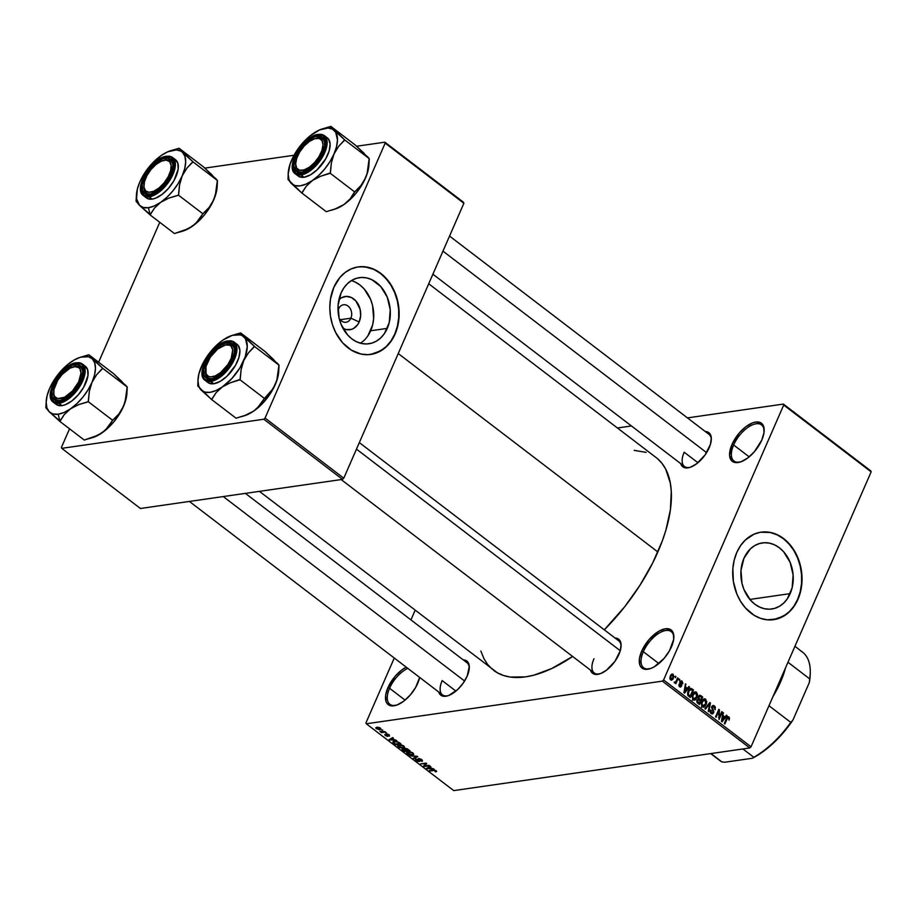 <?xml version="1.0" encoding="UTF-8"?>
<svg xmlns="http://www.w3.org/2000/svg" width="917" height="917" viewBox="0 0 917 917"><rect width="100%" height="100%" fill="white"/><g stroke="black" fill="none" stroke-linecap="round" stroke-linejoin="round"><path stroke-width="1.38" d="M733.657 444.986A22.73 11.153 -52.6 0 0 740.718 461.87A22.73 11.153 127.4 0 1 733.944 461.022A22.73 11.153 127.4 0 1 733.657 444.986L749.166 456.849L733.657 444.986A22.73 11.153 127.4 0 1 761.557 424.903A22.73 11.153 127.4 0 1 764.148 431.219A22.73 11.153 -52.6 0 0 751.997 425.052A22.73 11.153 -52.6 0 0 733.657 444.986L731.995 444.436L733.657 444.986M761.763 440.149A23.991 11.772 127.4 0 1 740.088 462.076A23.991 11.772 127.4 0 1 731.995 444.436L739.411 432.824L745.968 426.646L752.651 422.852L755.723 422.049L760.743 422.76L762.497 424.262L763.655 426.462L764.01 432.56L761.763 440.149L754.336 451.76L747.791 457.938L741.108 461.732L735.296 462.569L733.004 461.813L731.25 460.311L729.588 455.325L731.995 444.436A23.991 11.772 127.4 0 1 751.688 423.241A23.991 11.772 127.4 0 1 764.182 430.554A23.991 11.772 127.4 0 1 761.763 440.149M389.565 688.266A22.73 11.153 -52.6 0 0 396.637 705.139A22.73 11.153 127.4 0 1 389.863 704.29A22.73 11.153 127.4 0 1 389.565 688.266L405.073 700.118L389.565 688.266A22.73 11.153 127.4 0 1 407.801 668.367A22.73 11.153 -52.6 0 0 389.565 688.266L387.902 687.704L389.565 688.266M417.671 683.417A23.991 11.772 127.4 0 1 396.006 705.345A23.991 11.772 127.4 0 1 387.902 687.704L395.33 676.093L401.875 669.914L406.22 667.163A23.991 11.772 127.4 0 0 387.902 687.704L385.656 695.292L386.011 701.39L387.169 703.591L391.215 705.838L397.015 705.001L403.698 701.207L410.243 695.029L415.665 687.406L419.642 677.422A23.991 11.772 127.4 0 1 417.671 683.417M643.333 651.712A22.73 11.153 -52.6 0 0 650.405 668.596A22.73 11.153 127.4 0 1 643.631 667.748A22.73 11.153 127.4 0 1 643.333 651.712L658.853 663.564L643.333 651.712A22.73 11.153 127.4 0 1 671.244 631.618A22.73 11.153 127.4 0 1 673.835 637.934A22.73 11.153 -52.6 0 0 661.673 631.767A22.73 11.153 -52.6 0 0 643.333 651.712L641.682 651.162L643.333 651.712M671.439 646.875A23.991 11.772 127.4 0 1 649.775 668.791A23.991 11.772 127.4 0 1 641.682 651.162L649.098 639.55L659.036 631.125L665.41 628.764L670.43 629.486L672.184 630.988L673.342 633.188L673.697 639.287L669.433 650.864L664.023 658.486L654.085 666.9L650.783 668.459L644.983 669.295L640.937 667.037L639.779 664.848L639.424 658.738L641.682 651.162A23.991 11.772 127.4 0 1 661.375 629.956A23.991 11.772 127.4 0 1 673.869 637.281A23.991 11.772 127.4 0 1 671.439 646.875M338.648 308.823A8.838 6.889 81.8 0 0 338.041 310.783A8.838 6.889 -98.2 0 1 338.648 308.823A8.838 6.889 -98.2 0 1 343.508 304.753A8.838 6.889 -98.2 0 1 350.363 308.823A8.838 6.889 -98.2 0 1 350.89 318.188L359.166 321.982A16.77 13.067 -98.2 0 1 342.969 328.309L346.294 329.57L351.394 329.386L353.779 328.343L357.745 324.572L359.166 321.982L350.89 318.188A8.838 6.889 -98.2 0 1 346.03 322.257A8.838 6.889 -98.2 0 1 339.084 318.016A8.838 6.889 81.8 0 0 350.89 318.188L340.218 319.724L350.89 318.188A8.838 6.889 81.8 0 0 348.024 306.049A8.838 6.889 81.8 0 0 338.648 308.823L337.972 307.676L338.648 308.823M360.37 343.187A33.39 26.02 81.8 0 0 370.674 330.773L387.283 328.378A33.39 26.02 -98.2 0 1 368.921 343.76A33.39 26.02 -98.2 0 1 343.027 328.412A33.39 26.02 -98.2 0 1 341.044 293.039L343.886 287.881L347.509 283.605L351.773 280.361L356.518 278.298L361.55 277.473L366.685 277.92L371.729 279.628L380.75 286.528L387.238 297.108L390.229 309.751L389.244 322.543L384.441 333.536L380.807 337.823L376.543 341.055L371.809 343.13L366.777 343.955L361.642 343.508L356.598 341.789L351.853 338.889L347.577 334.9L341.078 324.32L339.107 318.142L338.086 305.166L341.044 293.039A33.39 26.02 -98.2 0 1 359.407 277.656A33.39 26.02 -98.2 0 1 385.289 293.016A33.39 26.02 -98.2 0 1 387.283 328.378L370.674 330.773A33.39 26.02 81.8 0 0 351.349 280.625M360.702 266.709L367.499 267.305L374.17 269.564L380.452 273.415L386.114 278.699L390.929 285.21L394.711 292.695L397.325 300.879L398.666 309.442L398.677 318.05L397.359 326.383L394.768 334.097L390.997 340.929L386.206 346.592L380.555 350.879L370.617 354.443A44.199 34.445 81.8 0 0 394.768 334.097L395.078 334.063A44.199 34.445 -98.2 0 1 370.777 354.421A44.199 34.445 -98.2 0 1 336.505 334.097A44.199 34.445 -98.2 0 1 333.868 287.273L330.452 299.102L329.799 307.619L330.475 316.239L332.458 324.652L335.679 332.527L342.522 342.683L351.257 350.076L361.138 354.077L367.935 354.673L374.594 353.584L383.787 348.873L389.037 343.875L393.336 337.605L396.534 330.292L398.987 318.004L398.471 305.086L396.488 296.672L393.267 288.798L388.957 281.771L380.773 273.369L374.48 269.529L364.416 266.744L357.653 266.996L351.154 268.922L345.159 272.452L339.92 277.45L333.868 287.273A44.199 34.445 -98.2 0 1 358.169 266.916A44.199 34.445 -98.2 0 1 392.453 287.239A44.199 34.445 -98.2 0 1 395.078 334.063L394.768 334.097A44.199 34.445 81.8 0 0 392.178 287.365A44.199 34.445 81.8 0 0 358.02 266.939M790.179 593.631A33.39 26.02 -98.2 0 1 771.816 609.003A33.39 26.02 -98.2 0 1 745.922 593.654A33.39 26.02 -98.2 0 1 743.939 558.281L750.404 548.847L754.668 545.615L759.414 543.54L764.446 542.715L769.581 543.162L774.624 544.881L779.37 547.781L783.645 551.77L790.133 562.35L793.125 574.993L792.139 587.786L787.336 598.79L783.714 603.065L779.45 606.297L774.705 608.372L769.672 609.197L764.537 608.75L759.494 607.031L754.748 604.131L750.473 600.142L743.974 589.562L742.002 583.384L740.993 570.408L743.939 558.281A33.39 26.02 -98.2 0 1 762.302 542.91A33.39 26.02 -98.2 0 1 788.196 558.258A33.39 26.02 -98.2 0 1 790.179 593.631L749.865 599.431L790.179 593.631M763.609 531.952L770.395 532.548L777.066 534.817L783.347 538.657L789.01 543.941L793.824 550.452L797.607 557.937L800.22 566.121L801.561 574.684L801.573 583.292L800.254 591.625L797.664 599.351L793.893 606.171L789.101 611.845L783.45 616.121L773.512 619.686A44.199 34.445 81.8 0 0 797.664 599.351L797.973 599.305A44.199 34.445 -98.2 0 1 773.673 619.663A44.199 34.445 -98.2 0 1 739.4 599.34A44.199 34.445 -98.2 0 1 736.764 552.515L734.173 560.241L732.855 568.574L733.382 581.493L736.821 593.929L740.604 601.414L745.418 607.925L754.152 615.318L760.663 618.39L767.426 619.835L777.49 618.826L786.683 614.126L791.933 609.117L796.231 602.847L799.429 595.534L801.882 583.246L801.871 574.638L800.541 566.076L797.928 557.891L791.852 547.013L783.668 538.611L777.387 534.771L770.716 532.502L760.548 532.238L754.049 534.164L745.326 540.033L740.535 545.695L736.764 552.515A44.199 34.445 -98.2 0 1 761.076 532.158A44.199 34.445 -98.2 0 1 795.348 552.481A44.199 34.445 -98.2 0 1 797.973 599.305L797.664 599.351A44.199 34.445 81.8 0 0 795.073 552.607A44.199 34.445 81.8 0 0 760.915 532.181M442.166 680.586A20.208 9.904 -52.6 0 0 448.39 695.602A20.208 9.904 127.4 0 1 442.43 694.834A20.208 9.904 127.4 0 1 442.166 680.586L455.921 691.097L442.166 680.586M467.143 676.196A21.469 10.523 127.4 0 1 447.76 695.808A21.469 10.523 127.4 0 1 438.727 692.003L441.421 695.579L445.914 696.232L448.665 695.51L457.64 689.561L463.096 683.268L467.143 676.196L469.298 666.453L467.808 661.982L463.268 659.896A21.469 10.523 127.4 0 1 469.309 667.61A21.469 10.523 127.4 0 1 467.143 676.196M684.185 452.219A20.208 9.904 -52.6 0 0 690.398 467.234A20.208 9.904 127.4 0 1 684.449 466.466A20.208 9.904 127.4 0 1 684.185 452.219L697.94 462.73L684.185 452.219M709.15 447.828A21.469 10.523 127.4 0 1 689.767 467.441A21.469 10.523 127.4 0 1 680.746 463.635L683.429 467.212L687.922 467.853L690.673 467.131L696.656 463.738L705.116 454.901L710.446 444.321L711.305 438.085L709.815 433.615L705.288 431.529A21.469 10.523 127.4 0 1 711.328 439.232A21.469 10.523 127.4 0 1 709.15 447.828M593.964 658.727A20.208 9.904 -52.6 0 0 600.177 673.743A20.208 9.904 127.4 0 1 594.227 672.975A20.208 9.904 127.4 0 1 593.964 658.727M618.929 654.337A21.469 10.523 127.4 0 1 599.546 673.949A21.469 10.523 127.4 0 1 590.525 670.144L593.207 673.72L595.259 674.396L600.452 673.64L606.435 670.247L614.894 661.409L620.224 650.841L621.084 644.594L619.594 640.123L615.066 638.037A21.469 10.523 127.4 0 1 621.107 645.751A21.469 10.523 127.4 0 1 618.929 654.337M657.489 458.672L661.994 463.372L665.65 469.023L670.316 483.03L671.278 491.237L670.419 509.657L665.891 530.164L662.292 540.961L652.617 563.095L639.951 585.275L624.786 606.63L604.314 629.819A133.871 65.646 -52.6 0 0 657.856 551.965L398.23 353.538L657.856 551.965A133.871 65.646 -52.6 0 0 656.125 457.572L428.72 283.766M617.416 427.987L631.458 425.958L617.416 427.987M687.452 417.9L783.382 404.076L870.829 470.914L783.382 404.076L687.452 417.9M662.349 681.136L749.797 747.963L453.72 790.603L366.284 723.777L662.349 681.136L663.599 679.956L783.703 405.039L871.15 471.865L751.034 746.793L663.599 679.956L783.703 405.039L783.382 404.076L871.15 471.865L870.829 470.914L871.15 471.865L751.034 746.793L749.797 747.963L751.034 746.793L663.599 679.956L662.349 681.136L366.284 723.777L365.963 722.825L394.264 658.028L365.963 722.825L366.284 723.777L453.72 790.603L749.797 747.963L662.349 681.136M380.429 728.121L377.54 727.181L375.706 727.892L378.916 729.657L380.796 729.336L380.773 728.419L376.772 727.238L376.302 728.717L379.925 729.611L380.991 729.13L380.429 728.121M384.934 731.628L379.902 731.273L381.506 732.626L385.495 732.053L379.902 731.273L381.506 732.626L384.934 731.628M387.662 736.362L387.559 734.139L388.923 734.655L389.45 736.179L389.072 734.746L386.355 734.23L386.894 735.95L384.773 734.563L387.134 736.362L388.097 736.087L387.226 734.574L389.45 736.179L389.37 734.953L386.733 734.116L387.02 735.95L385.117 734.414L385.266 735.572L388.086 736.133M399.204 742.529L395.857 741.268L392.797 742.117L395.353 744.57L400.832 743.779L399.204 742.529L394.321 741.326L393.015 742.69L395.353 744.57L400.832 743.779L399.204 742.529M402.609 748.868L402.758 750.232L404.489 751.562L409.979 750.771L407.251 748.811L404.947 748.387L402.013 749.327L404.489 751.562L409.979 750.771L404.947 748.387L404.363 749.166L402.047 749.178M417.178 756.273L409.956 755.734L416.845 756.605L413.315 758.302L413.888 758.737L417.728 756.685L409.956 755.734L416.845 756.605L413.315 758.302L413.888 758.737L417.728 756.685L417.178 756.273M429.053 765.351L424.663 765.982L426.714 763.563L426.118 763.104L420.628 763.895L425.58 763.678L423.539 766.108L424.124 766.566L429.615 765.775L424.663 765.982L426.714 763.563L426.118 763.104L420.628 763.895L425.58 763.678L423.539 766.108L424.124 766.566L429.053 765.351M436.675 771.461L434.498 770.016L429.374 770.578L434.761 770.452L435.69 771.908L436.675 771.461L436.194 770.738L435.69 771.908L436.675 771.461L435.69 771.908L436.194 770.738L433.099 770.039L429.935 771.002L434.509 770.406L435.69 771.908M433.718 768.916L431.598 768.778L429.672 767.311L430.83 766.704L430.245 766.257L426.543 768.412L434.303 769.363L429.672 767.311L430.83 766.704L430.245 766.257L426.543 768.412L433.718 768.916M416.158 759.047L416.192 760.56L419.275 761.557L419.149 758.588L421.201 759.322L421.705 761.351L422.233 760.147L421.705 761.351L421.717 759.677L418.209 758.623L417.843 759.253L419.126 760.881L418.312 761.133L415.871 759.116L415.733 760.159L417.785 761.397L419.883 761.11L419.058 758.989L422.29 761.167L421.717 759.677L418.393 758.577L418.737 761.133L416.811 760.457L416.158 759.047L415.458 759.425M413.727 754.347L413.108 753.098L410.552 751.906L407.801 751.802L406.563 752.616L409.016 754.691L412.627 755L413.727 754.347L412.982 753.006L410.552 751.906L406.609 752.456L407.354 753.808L412.398 755.035L413.727 754.347M404.58 747.366L403.847 746.014L401.417 744.925L397.439 745.544L399.514 747.561L403.251 748.054L404.58 747.366L403.847 746.014L401.417 744.925L397.474 745.464L398.219 746.828L403.251 748.054L404.58 747.366M396.19 740.237L394.081 740.099L392.155 738.632L393.313 738.025L392.728 737.577L389.014 739.732L396.774 740.684L392.155 738.632L393.313 738.025L392.728 737.577L389.014 739.732L396.19 740.237M386.527 732.843L385.736 732.958L386.527 732.843M382.71 729.932L381.93 730.035L382.71 729.932M410.931 619.892L415.103 610.332L410.931 619.892M675.416 676.196L675.508 677.686L675.416 676.196M679.233 679.119L679.325 680.609L679.233 679.119M688.908 686.501L687.452 688.369L685.526 686.89L685.435 683.853L683.944 692.667L684.541 693.114L689.492 686.948L688.908 686.501L687.452 688.369L685.526 686.89L685.435 683.853L683.944 692.667L684.541 693.114L689.492 686.948L688.908 686.501M697.608 694.593L696.278 692.037L693.733 692.713L692.106 696.576L693.172 699.854L695.499 699.797L697.493 696.152L696.53 692.197L694.433 692.129L692.713 694.375L693.172 699.854L694.501 700.233L697.046 697.573L697.608 694.593M706.755 701.574L705.162 698.892L702.881 699.694L701.241 703.557L702.193 706.732L704.634 706.778L706.64 703.133L705.666 699.19L703.58 699.109L701.849 701.367L702.319 706.835L703.637 707.213L706.182 704.554L706.755 701.574M714.4 705.861L712.876 705.494L711.523 707.271L713.243 711.409L712.807 712.738L711.294 712.509L711.053 710.411L710.366 710.297L710.32 712.475L711.844 713.942L713.197 713.46L713.862 711.947L712.337 706.984L713.266 706.388L714.228 706.938L715.134 709.792L715.306 707.11L714.4 705.861L711.993 706.205L714.4 705.861L713.117 705.437L711.718 706.698L713.082 712.303L711.512 712.704L710.446 710.079L711.156 713.586L712.303 713.965L713.632 712.761L712.28 707.11L713.965 706.698L715.134 709.792L714.4 705.861M726.424 715.18L724.969 717.048L723.043 715.569L722.951 712.532L721.473 721.347L722.057 721.794L727.009 715.627L726.424 715.18L724.969 717.048L723.043 715.569L722.951 712.532L721.473 721.347L722.057 721.794L727.009 715.627L726.424 715.18M728.866 716.922L727.261 717.151L728.866 716.922L726.516 718.447L724.304 723.513L724.866 723.937L727.101 718.813L726.31 718.928L727.617 717.873L726.722 718.011L728.465 717.77L729.061 720.166L729.451 717.759L727.754 716.739L724.304 723.513L724.866 723.937L727.697 717.793L728.637 717.965L729.061 720.166L729.508 718.114L728.751 718.229L729.508 718.114L728.041 716.658M721.759 711.615L719.157 717.587L719.421 709.827L718.825 709.368L715.558 716.83L716.12 717.254L718.733 711.271L719.054 719.501L722.321 712.039L721.759 711.615L719.157 717.587L719.421 709.827L718.825 709.368L715.558 716.83L716.12 717.254L718.733 711.271L719.054 719.501L722.321 712.039L721.759 711.615M709.884 702.548L704.886 708.669L705.471 709.116L709.815 703.648L708.245 711.237L708.83 711.684L710.434 702.961L709.884 702.548L704.886 708.669L705.471 709.116L709.815 703.648L708.245 711.237L708.83 711.684L710.434 702.961L709.884 702.548M698.273 699.029L696.989 700.129L697.699 703.179L699.419 704.497L702.686 697.035L701.402 697.218L702.686 697.035L700.015 695.246L698.307 696.611L698.273 699.029L697.092 699.912L696.794 701.826L699.419 704.497L702.686 697.035L700.955 695.716L698.605 696.06L700.955 695.716L699.705 695.246L698.307 696.611L698.169 699.041M691.911 688.805L690.467 688.335L689.389 688.999L687.601 692.679L687.899 695.51L690.283 697.505L693.539 690.054L691.911 688.805L689.217 689.194L691.911 688.805L690.524 688.323L688.163 690.959L687.899 695.51L690.283 697.505L693.539 690.054L691.911 688.805M682.053 681.136L679.944 681.858L680.941 685.87L679.05 686.111L679.933 685.985L679.004 684.242L679.623 686.776L681.549 686.191L679.325 686.512L681.549 686.191L680.895 683.474L679.898 683.612L680.895 683.474L679.715 682.867L681.675 681.881L682.649 683.922L682.053 681.136L680.838 680.872L679.818 682.191L680.861 686.019L679.806 685.87L679.004 684.242L678.993 685.985L680.15 687.062L681.721 685.48L680.643 681.984L681.835 682.03L682.042 683.589L682.649 683.922L682.81 683.176L682.053 681.136L680.196 681.411L682.053 681.136L681.056 680.815M677.64 677.904L675.829 681.744L674.167 682.214L674.717 682.993L675.646 682.454L675.829 683.75L678.202 678.328L677.64 677.904L675.829 681.744L674.167 682.214L674.568 682.913L675.646 682.454L675.829 683.75L678.202 678.328L677.64 677.904M673.112 674.304L670.316 675.989L670.659 679.921L673.433 678.305L672.608 678.42L673.433 678.305L672.906 674.178L671.427 674.339L670.121 676.471L669.891 678.58L671.072 680.15L672.791 679.44L673.892 676.78L673.112 674.304L671.152 674.591L673.112 674.304L672.127 674.018M263.821 419.229L342.522 479.385L140.439 508.488L61.748 448.333L263.821 419.229L265.07 418.049L385.174 143.132L463.876 203.276L343.772 478.204L265.07 418.049L385.174 143.132L384.865 142.181L463.566 202.325L384.865 142.181L356.633 146.239L384.865 142.181L463.876 203.276L463.566 202.325L463.876 203.276L343.772 478.204L342.522 479.385L343.772 478.204L265.07 418.049L263.821 419.229L61.748 448.333L61.428 447.381L69.543 428.812L61.428 447.381L61.748 448.333L140.439 508.488L342.522 479.385L263.821 419.229M98.623 362.238L159.764 222.304L98.623 362.238M204.846 168.109L294.013 155.26L204.846 168.109M493.541 670.281A133.871 65.646 -52.6 0 0 572.609 656.457L551.713 668.539L533.866 675.164L525.487 676.884L510.242 677.044L503.513 675.485L497.472 672.86L259.419 491.352M492.177 669.181L487.672 664.481L484.016 658.83L480.852 651.047M634.22 450.362L646.153 452.368M449.548 236.07L708.99 434.36A20.208 9.904 127.4 0 1 711.294 439.896M359.326 442.59L618.757 640.868A20.208 9.904 127.4 0 1 621.073 646.416M245.378 493.369L466.971 662.727A20.208 9.904 127.4 0 1 469.275 668.275M367.832 335.931L372.634 324.939L373.632 318.646L372.611 305.67L370.64 299.492L364.141 288.912L359.865 284.923L355.12 282.023M338.866 299.813L341.33 297.865L346.248 296.409L351.36 297.498L355.888 300.959L360.14 309.373L360.656 315.884L359.166 321.982A16.77 13.067 -98.2 0 0 355.716 300.776A16.77 13.067 -98.2 0 0 338.866 299.813M727.617 717.873L728.465 717.77M725.955 715.776L727.009 715.627L725.955 715.776M722.86 713.071L723.536 712.979L722.86 713.071M722.424 715.661L723.043 715.569L722.424 715.661M723.685 717.232L724.969 717.048L723.685 717.232M724.407 717.77L721.553 720.831L722.848 716.59L722.252 716.67L724.407 717.77L722.057 720.762L722.848 716.59L724.407 717.77M721.53 712.154L722.321 712.039L721.53 712.154M717.942 711.386L718.733 711.271L717.942 711.386M718.573 709.953L719.421 709.827L718.573 709.953M718.515 717.679L719.157 717.587L718.515 717.679M712.28 707.11L713.965 706.698M712.177 709.701L713.048 709.575L712.177 709.701M712.578 712.91L713.632 712.761L712.578 712.91M710.297 710.515L711.053 710.411L710.297 710.515M710.503 712.853L711.512 712.704L710.503 712.853M713.082 712.303L711.512 712.704M709.437 703.11L710.434 702.961L709.437 703.11M708.875 703.786L709.815 703.648L708.875 703.786M708.062 704.783L709.059 704.646L708.062 704.783M705.368 704.68L706.182 704.554L705.368 704.68M704.371 698.811L703.58 699.109M702.995 699.568L705.666 699.19L702.995 699.568M701.505 707.236L702.388 706.25M705.632 704.118L701.688 706.113L702.697 705.964L701.895 703.683L701.23 703.775L702.399 701.814L701.631 701.929L705.288 700.061L705.632 704.118L704.061 706.147L702.296 705.528L701.963 703.19L703.201 700.462L705.081 699.923L706.056 701.448L705.632 704.118M701.963 706.503L703.683 706.25L702.697 705.964M702.605 700.038L705.288 700.061M700.221 700.966L699.247 703.201L697.138 702.628L698.284 702.456L697.596 700.428L696.84 700.542L698.559 699.797L700.221 700.966L699.247 703.201L697.573 701.769L697.596 700.428L698.559 699.797L700.221 700.966M697.608 700.393L698.559 699.797M701.746 697.482L700.599 700.095L699.327 700.279L700.599 700.095L699.511 699.258L697.31 699.579L699.511 699.258L698.869 697.035L698.124 697.138L699.946 696.232L701.746 697.482L700.599 700.095L698.743 698.307L699.602 696.244L701.746 697.482M698.41 696.404L699.946 696.232M696.221 697.688L697.046 697.573L696.221 697.688M695.235 691.819L694.433 692.129M693.848 692.587L696.53 692.197L693.848 692.587M692.358 700.244L693.252 699.258M696.496 697.138L692.541 699.121L693.55 698.972L692.759 696.691L692.083 696.794L693.252 694.822L692.484 694.937L696.152 693.08L696.496 697.138L694.926 699.155L693.16 698.548L692.828 696.198L694.054 693.481L696.049 693L696.909 694.467L696.496 697.138M694.547 699.27L693.55 698.972M693.458 693.046L696.152 693.08M692.266 690.237L693.539 690.054L692.266 690.237M689.733 689.744L690.891 689.332L692.599 690.501L690.111 696.209L688.231 694.295L689.16 690.512L691.601 689.733L692.599 690.501L690.111 696.209L688.827 696.393L690.111 696.209L687.601 694.822L688.392 694.708L688.713 691.407L687.933 691.51L689.733 689.744L688.701 689.893L690.49 689.297L688.965 689.515M688.438 687.108L689.492 686.948L688.438 687.108M685.343 684.391L686.019 684.3L685.343 684.391M684.907 686.982L685.526 686.89L684.907 686.982M686.168 688.552L687.452 688.369L686.168 688.552M686.879 689.091L684.036 692.163L684.735 688.002L686.879 689.091L684.541 692.083L685.331 687.91L686.879 689.091M680.552 682.156L681.675 681.881M679.623 686.776L680.574 687.085M680.941 685.87L679.933 685.985M678.993 679.657L679.784 679.543L678.993 679.657M677.411 678.442L678.202 678.328L677.411 678.442M674.339 682.649L675.646 682.454L674.339 682.649M674.568 682.913L675.646 682.454M674.27 682.076L675.015 681.973L674.27 682.076M675.829 681.744L675.015 681.973M675.176 676.735L675.978 676.62L675.176 676.735M670.659 679.921L671.634 680.208M672.883 677.881L670.132 679.291L671.015 679.165L670.889 676.356L670.121 676.471L672.757 675.072L672.883 677.881L671.886 679.21L670.877 679.05L670.556 677.411L671.404 675.451L672.619 674.981L672.883 677.881M670.751 675.13L672.757 675.072M670.258 679.508L671.015 679.165M435.518 770.807L435.059 771.484M427.586 767.804L427.127 768.859L427.586 767.804M430.096 766.348L429.672 767.311L430.096 766.348M430.772 768.733L427.356 768.515L429.626 766.623L429.225 767.54L430.772 768.733L427.356 768.515L429.225 767.54L430.772 768.733M425.179 764.159L424.124 766.566L425.179 764.159M425.912 763.127L424.663 765.982L425.912 763.127M421.705 761.351L422.519 760.927M421.029 759.734L421.086 760.938M419.275 761.557L419.86 761.248M416.811 760.457L416.788 759.459M419.39 760.308L418.737 761.133M418.29 758.6L417.934 759.414L418.29 758.6M418.393 758.577L417.934 759.414M414.289 757.82L413.888 758.737L414.289 757.82M412.696 754.347L412.398 755.035L412.696 754.347M411.848 754.611L407.996 753.717L407.905 751.791L407.572 752.559L408.787 751.711L412.524 752.697L412.902 754.118L410.587 754.668L408.214 753.877L407.572 752.559L411.641 752.662L412.925 753.831L411.848 754.611M404.672 748.444L404.363 749.166L404.672 748.444M404.947 748.387L404.363 749.166M406.22 750.805L404.58 751.034L403.434 748.891L404.535 749.567L405.05 748.375L404.535 749.567L406.22 750.805L403.606 750.301L403.835 749.292L406.22 750.805M408.776 750.438L406.85 750.714L405.761 749.877L405.704 748.375L408.971 750.003L406.85 750.714L405.509 748.811L408.776 750.438M403.606 750.301L403.262 749.281M403.549 747.366L403.251 748.054L403.549 747.366M402.701 747.63L398.849 746.725L398.769 744.799L398.425 745.567L399.64 744.719L403.388 745.704L403.755 747.137L401.451 747.676L399.078 746.885L398.425 745.567L402.494 745.681L403.778 746.839L402.701 747.63M393.531 741.498L393.015 742.69L393.531 741.498M392.831 742.002L393.015 742.69M399.64 743.446L395.433 744.054L393.691 742.266L396.591 741.372L399.64 743.446L395.433 744.054L393.76 742.678L394.872 741.75L397.6 742.036L399.64 743.446M390.057 739.125L389.599 740.179L390.057 739.125M392.568 737.669L392.155 738.632L392.568 737.669M393.244 740.053L389.84 739.836L392.109 737.944L391.697 738.873L393.244 740.053L389.84 739.836L391.697 738.873L393.244 740.053M389.45 736.179L389.129 735.572M388.762 735.01L388.819 735.766M385.117 734.414L385.266 735.572M385.816 735.468L385.748 734.838M387.261 734.093L386.756 735.251L387.261 734.093M386.733 734.116L386.756 735.251M381.804 731.949L381.506 732.626L381.804 731.949M380.532 728.201L379.925 729.611L380.532 728.201M376.772 727.238L376.302 728.717M379.363 729.187L376.887 728.648L377.586 727.181L380.005 727.834L379.363 729.187L377.368 728.923L377.368 727.662L379.844 728.19L379.363 729.187L380.177 728.843L379.844 728.19M407.996 753.717L407.572 752.559M405.761 749.877L405.509 748.811M398.849 746.725L398.425 745.567M393.76 742.678L394.092 741.36M376.887 728.648L377.368 727.662M313.155 133.561L313.144 133.573A34.17 16.758 127.4 0 1 322.486 128.839A34.17 16.758 127.4 0 1 325.42 128.185L330.785 126.592A39.213 19.234 -52.6 0 0 330.533 126.626L322.486 128.839M302.759 172.052A20.208 9.904 -52.6 0 0 303.894 171.823A20.208 9.904 127.4 0 1 302.759 172.052A20.208 9.904 127.4 0 1 297.933 171.055A20.208 9.904 127.4 0 1 295.664 164.223A20.208 9.904 -52.6 0 0 302.759 172.052L301.418 172.453L302.759 172.052M315.288 138.559A20.208 9.904 127.4 0 1 317.66 137.951A20.208 9.904 -52.6 0 0 315.288 138.559A20.208 9.904 127.4 0 1 322.475 138.948A20.208 9.904 127.4 0 1 324.778 144.496A20.208 9.904 -52.6 0 0 317.66 137.951L317.248 136.22A21.469 10.523 127.4 0 1 324.813 143.831A21.469 10.523 127.4 0 1 303.263 172.029A21.469 10.523 127.4 0 1 301.418 172.453L296.925 171.811L295.354 170.459L293.864 166L294.724 159.753L297.819 152.68L302.656 145.872L308.513 140.335L314.497 136.942L317.248 136.22L321.741 136.862L324.343 140.175L324.664 145.631L320.847 155.993L316.01 162.802L310.152 168.338L301.418 172.453A21.469 10.523 127.4 0 1 296.019 156.257A21.469 10.523 127.4 0 1 317.248 136.22L317.66 137.951A20.208 9.904 127.4 0 1 322.475 138.948A20.208 9.904 127.4 0 1 324.778 144.496A20.208 9.904 -52.6 0 0 315.918 138.352L314.691 138.719A18.948 9.285 127.4 0 1 318.956 156.704L320.067 157.3L318.956 156.704L314.508 162.607L309.281 167.249L304.054 169.932L299.63 170.23L296.684 168.12L295.664 163.902L296.73 158.24L299.71 151.97A18.948 9.285 127.4 0 1 314.691 138.719M298.965 176.534L303.986 177.256A23.991 11.772 -52.6 0 1 298.254 176.075L295.285 173.806L301.017 174.987A0.757 0.596 -98.2 0 1 300.765 173.943C293.463 176.041 291.514 170.195 294.919 156.406C303.917 141.826 311.574 134.593 317.901 134.73A0.757 0.596 -98.2 0 1 318.703 134.49A23.991 11.772 127.4 0 1 324.423 135.67A23.991 11.772 127.4 0 1 322.303 157.311A23.991 11.772 127.4 0 1 301.017 174.987A23.991 11.772 127.4 0 1 295.285 173.806C284.591 166.986 303.642 135.544 318.314 134.375A0.757 0.596 81.8 0 0 317.901 134.73L308.444 139.189L302.106 145.173L296.867 152.543L293.532 160.2L292.592 166.951L293.085 169.668L295.904 173.244L300.765 173.943L303.745 173.164L310.221 169.485L316.56 163.501L321.798 156.131L325.925 144.92L325.581 139.006L322.761 135.429L317.901 134.73C325.203 132.633 327.151 138.478 323.747 152.256C314.749 166.848 307.092 174.081 300.765 173.943A0.757 0.596 81.8 0 0 301.017 174.987L303.986 177.256L301.017 174.987L320.423 160.211L327.048 144.519L324.423 135.67L318.314 134.375A0.757 0.596 81.8 0 1 318.703 134.49M364.06 153.265L355.36 145.104L369.276 158.698L344.792 139.992L330.877 126.397L355.36 145.104L330.877 126.397L325.81 127.841M288.041 178.975A39.213 19.234 -52.6 0 0 288.03 179.537L301.613 192.811A39.213 19.234 -52.6 0 0 302.129 192.73L306.324 186.162L312.514 180.454A34.17 16.758 127.4 0 1 291.331 183.503A34.17 16.758 127.4 0 1 288.19 173.726L288.03 179.537A39.213 19.234 127.4 0 1 288.041 178.975L291.331 183.503L288.935 179.549L288.179 174.07L290.173 163.799L295.618 152.497L303.687 141.883L309.923 135.991L319.506 129.95L328.08 128.025L332.573 129.205L335.725 132.277L337.479 139.957L336.562 146.605L334.017 153.953L338.648 146.342L344.792 139.992L369.276 158.698L367.087 173.611L365.505 178.013L360.874 185.635L354.73 191.985L330.246 173.279L331.346 163.043L334.017 153.953L330.04 161.518L324.882 168.785L318.91 175.239L312.514 180.454L320.606 176.259L330.246 173.279L354.73 191.985L350.191 198.806L344.001 204.514L335.909 208.698L326.269 211.689L301.785 192.971L306.324 186.162L312.514 180.454L306.152 184.065L300.237 185.842L295.182 185.647L291.331 183.503L301.785 192.971L326.269 211.689L335.909 208.698L344.001 204.514L334.59 209.248M368.955 164.017L368.038 170.665L365.505 178.013A34.17 16.758 -52.6 0 0 368.955 164.349L369.276 158.698L367.201 156.337M369.104 159.1L367.087 173.611L363.671 181.807L356.369 192.845L350.386 199.298L344.001 204.514A34.17 16.758 -52.6 0 0 365.505 178.013L360.874 185.635L354.386 192.226L350.191 198.806L344.001 204.514A34.17 16.758 -52.6 0 1 334.648 209.236L331.346 210.234M324.423 135.67L327.403 137.94A23.991 11.772 -52.6 0 1 325.283 159.581A23.991 11.772 -52.6 0 1 303.986 177.256L310.347 174.895L317.099 169.805L325.695 158.859L329.146 150.961L330.12 143.98L328.458 138.983L326.693 137.481M329.902 173.508A39.213 19.234 -52.6 0 0 330.418 172.877L331.346 163.043L334.017 153.953A34.17 16.758 127.4 0 1 312.514 180.454L320.606 176.259L330.418 172.877A39.213 19.234 127.4 0 1 329.902 173.508M344.62 140.381A39.213 19.234 -52.6 0 0 344.62 139.82L334.338 130.512A34.17 16.758 127.4 0 1 334.017 153.953L338.648 146.342L344.62 139.82A39.213 19.234 127.4 0 1 344.62 140.381M331.037 126.557A39.213 19.234 -52.6 0 0 330.785 126.592L325.42 128.185A34.17 16.758 127.4 0 1 334.338 130.512L330.533 126.626A39.213 19.234 127.4 0 1 330.785 126.592A39.213 19.234 127.4 0 1 331.037 126.557M288.19 173.726A34.17 16.758 127.4 0 1 291.64 160.062A34.17 16.758 127.4 0 1 313.144 133.573L313.133 133.573M442.968 251.143L706.606 452.643L442.968 251.143M303.894 171.823A20.208 9.904 127.4 0 1 297.933 171.055A20.208 9.904 127.4 0 1 295.664 164.223A20.208 9.904 -52.6 0 0 295.629 164.888A20.208 9.904 -52.6 0 0 303.894 171.823M299.71 151.97L304.157 146.067L309.384 141.424L314.611 138.742L319.036 138.433L321.982 140.553L323.002 144.771L321.936 150.434L318.956 156.704A18.948 9.285 127.4 0 1 303.905 169.977A18.948 9.285 127.4 0 1 295.675 163.604A18.948 9.285 127.4 0 1 299.71 151.97M143.877 185.463A18.948 9.285 127.4 0 1 144.416 181.841L143.958 187.171L145.562 190.828L148.99 192.261L153.724 191.252L159.031 187.939L164.12 182.85L168.201 176.74L170.665 170.551A18.948 9.285 127.4 0 1 155.431 190.404A18.948 9.285 127.4 0 1 143.877 185.463L143.843 186.747A20.208 9.904 -52.6 0 0 152.096 193.693A20.208 9.904 127.4 0 1 146.147 192.914A20.208 9.904 127.4 0 1 143.877 186.094A20.208 9.904 -52.6 0 0 150.961 193.911L149.62 194.312A21.469 10.523 127.4 0 1 144.221 178.116A21.469 10.523 127.4 0 1 165.45 158.079L165.862 159.822A20.208 9.904 -52.6 0 0 163.49 160.418A20.208 9.904 127.4 0 1 170.688 160.807A20.208 9.904 127.4 0 1 172.992 166.355A20.208 9.904 -52.6 0 0 164.132 160.211L162.894 160.578A18.948 9.285 127.4 0 1 170.665 170.551L172.132 170.803L170.665 170.551L171.124 165.22L169.519 161.564L166.092 160.131L161.358 161.151L156.039 164.452L150.961 169.542L146.88 175.651L144.416 181.841A18.948 9.285 127.4 0 1 162.894 160.578M225.066 345.067A20.208 9.904 127.4 0 1 227.427 344.471A20.208 9.904 -52.6 0 0 225.066 345.067A20.208 9.904 127.4 0 1 232.253 345.457A20.208 9.904 127.4 0 1 234.557 351.005A20.208 9.904 -52.6 0 0 227.427 344.471L227.026 342.729L231.52 343.382L234.122 346.683L234.443 352.139L233.709 355.429L232.23 355.2A18.948 9.285 127.4 0 1 216.997 375.053A18.948 9.285 127.4 0 1 205.442 370.113A18.948 9.285 127.4 0 1 205.981 366.491L206.073 373.895L208.64 376.497L210.566 376.91L215.289 375.901L220.607 372.589L227.897 364.519L231.233 358.249L232.7 349.87L231.084 346.213L229.571 345.193L225.41 344.987L217.616 349.102L210.314 357.172L205.981 366.491A18.948 9.285 127.4 0 1 224.47 345.228A18.948 9.285 127.4 0 1 232.23 355.2L233.709 355.452L232.425 358.925L225.788 369.322L219.931 374.847L212.538 378.561A20.208 9.904 -52.6 0 0 213.672 378.343A20.208 9.904 127.4 0 1 207.712 377.575A20.208 9.904 127.4 0 1 205.442 370.743A20.208 9.904 -52.6 0 0 212.538 378.561A20.208 9.904 127.4 0 1 207.712 377.575A20.208 9.904 127.4 0 1 205.442 370.743M205.442 370.113L205.408 371.396A20.208 9.904 -52.6 0 0 213.672 378.343A20.208 9.904 127.4 0 1 212.538 378.561L208.755 378.985L206.703 378.32L204.101 375.007L203.78 369.551L205.798 362.765L209.833 355.681L215.289 349.388L221.329 344.849L227.026 342.729A21.469 10.523 127.4 0 1 234.592 350.34A21.469 10.523 127.4 0 1 213.042 378.549A21.469 10.523 127.4 0 1 211.197 378.962A21.469 10.523 127.4 0 1 205.798 362.765A21.469 10.523 127.4 0 1 227.026 342.729L227.427 344.471A20.208 9.904 127.4 0 1 232.253 345.457A20.208 9.904 127.4 0 1 234.557 351.005A20.208 9.904 -52.6 0 0 225.697 344.861L224.47 345.228M620.259 650.726L356.472 449.124L620.259 650.726M78.048 385.679L76.936 385.071A18.948 9.285 127.4 0 1 61.886 398.345A18.948 9.285 127.4 0 1 53.656 391.972A18.948 9.285 127.4 0 1 57.691 380.337L62.138 374.434L70.036 368.175L74.953 366.651L78.713 367.579L79.962 368.921L80.983 373.139L78.644 381.93L72.5 390.974L64.591 397.244L57.611 398.608L54.665 396.488L53.897 394.608L53.92 389.576L57.691 380.337A18.948 9.285 127.4 0 1 72.672 367.087A18.948 9.285 127.4 0 1 76.936 385.071L78.048 385.679M73.268 366.926A20.208 9.904 127.4 0 1 75.641 366.33L75.228 364.588A21.469 10.523 127.4 0 1 82.805 372.199A21.469 10.523 127.4 0 1 61.244 400.408A21.469 10.523 127.4 0 1 59.399 400.821L54.905 400.179L52.303 396.878L51.982 391.41L54 384.624L60.637 374.239L66.494 368.714L72.477 365.31L77.681 364.565L81.292 366.582L82.782 371.053L81.922 377.288L78.828 384.361L73.99 391.181L68.133 396.706L60.74 400.431A20.208 9.904 -52.6 0 0 61.875 400.202A20.208 9.904 127.4 0 1 60.74 400.431A20.208 9.904 127.4 0 1 55.926 399.434A20.208 9.904 127.4 0 1 53.656 392.602A20.208 9.904 -52.6 0 0 53.622 393.267A20.208 9.904 -52.6 0 0 61.875 400.202A20.208 9.904 127.4 0 1 55.926 399.434A20.208 9.904 127.4 0 1 53.656 392.602A20.208 9.904 -52.6 0 0 60.74 400.431L59.399 400.821A21.469 10.523 127.4 0 1 54 384.624A21.469 10.523 127.4 0 1 75.228 364.588L75.641 366.33A20.208 9.904 -52.6 0 0 73.268 366.926A20.208 9.904 127.4 0 1 80.467 367.327A20.208 9.904 127.4 0 1 82.771 372.864A20.208 9.904 -52.6 0 0 73.899 366.72L72.672 367.087M464.598 681.022L223.244 496.555L464.598 681.022M785.514 667.874L780.562 682.03L772.974 696.576A69.463 34.067 -52.6 0 0 785.514 667.874M774.51 693.069A70.724 34.686 -52.6 0 0 784.723 669.685A70.724 34.686 127.4 0 1 774.51 693.069M800.346 650.703A68.19 33.448 127.4 0 1 810.273 672.918A68.19 33.448 127.4 0 1 809.745 678.912L787.967 662.257L809.745 678.912L809.31 682.58L792.941 720.04L790.763 722.378A68.19 33.448 127.4 0 1 753.785 757.259L742.919 748.96L753.785 757.259L752.456 758.244L724.923 762.21L721.839 761.867L710.973 753.556L721.839 761.867A68.19 33.448 127.4 0 1 717.77 758.749M810.238 674.133L809.31 682.58L792.941 720.04L790.763 722.378L768.973 705.735L790.763 722.378A68.19 33.448 -52.6 0 1 753.785 757.259L752.456 758.244L724.923 762.21L721.839 761.867A68.19 33.448 -52.6 0 1 719.685 760.468L710.698 753.602M792.941 720.04L783.955 731.972L773.868 742.655L763.196 751.562L752.456 758.244A66.93 32.817 -52.6 0 0 792.941 720.04M810.273 672.918L810.238 674.201A66.93 32.817 -52.6 0 1 809.31 682.58L809.745 678.912A68.19 33.448 -52.6 0 0 802.501 652.102L794.936 646.313M212.263 175.124L203.563 166.963L179.079 148.256L203.563 166.963L217.478 180.557L192.994 161.85L179.079 148.256L170.7 150.709A34.17 16.758 127.4 0 1 182.54 152.382L184.925 156.326L185.681 161.816L184.764 168.464L182.231 175.823L186.85 168.201L192.994 161.85L217.478 180.557L216.378 190.793L213.707 199.883L209.076 207.494L203.115 213.455L195.596 223.656L188.363 228.665L174.471 233.548L149.987 214.83L154.537 208.021L160.727 202.313A34.17 16.758 127.4 0 1 148.439 207.7L150.079 214.635A39.213 19.234 -52.6 0 0 150.331 214.601L154.537 208.021L160.727 202.313L168.82 198.118L178.448 195.138L202.944 213.844L178.448 195.138L179.549 184.902L182.231 175.823L178.242 183.389L173.095 190.644L167.112 197.098L160.727 202.313L154.354 205.924L148.439 207.7L143.384 207.506L139.533 205.362L149.987 214.83L174.471 233.548L184.111 230.557L192.203 226.373L182.792 231.118M163.49 160.418A20.208 9.904 127.4 0 1 165.862 159.822L165.45 158.079A21.469 10.523 127.4 0 1 173.026 165.69A21.469 10.523 127.4 0 1 151.465 193.9A21.469 10.523 127.4 0 1 149.62 194.312L145.127 193.67L142.525 190.358L142.204 184.902L144.221 178.116L148.267 171.032L153.724 164.739L162.699 158.801L167.903 158.056L171.513 160.074L173.004 164.533L172.144 170.78L169.049 177.852L164.212 184.672L158.354 190.197L150.961 193.911A20.208 9.904 -52.6 0 0 152.096 193.693A20.208 9.904 127.4 0 1 150.961 193.911A20.208 9.904 127.4 0 1 146.147 192.914A20.208 9.904 127.4 0 1 143.877 186.094M147.167 198.393L152.188 199.115L149.219 196.846A0.757 0.596 -98.2 0 1 148.978 195.802C141.677 197.9 139.728 192.054 143.132 178.276C152.119 163.685 159.776 156.452 166.103 156.589L159.936 158.882L153.403 163.799L145.081 174.402L140.943 185.612L141.287 191.527L144.107 195.103L148.978 195.802L155.145 193.521L164.762 185.36L170 177.99L173.347 170.333L174.276 163.581L173.783 160.865L170.963 157.288L166.103 156.589A0.757 0.596 -98.2 0 1 166.905 156.349A0.757 0.596 81.8 0 0 166.103 156.589C173.405 154.492 175.353 160.337 171.949 174.127C162.962 188.707 155.294 195.94 148.978 195.802A0.757 0.596 81.8 0 0 149.219 196.846L168.636 182.07L175.262 166.378L172.637 157.529A23.991 11.772 127.4 0 1 170.516 179.17A23.991 11.772 127.4 0 1 149.219 196.846L152.188 199.115A23.991 11.772 -52.6 0 0 173.485 181.44A23.991 11.772 -52.6 0 0 175.605 159.81L172.637 157.529L166.527 156.245C151.855 157.403 132.793 188.845 143.488 195.665L149.219 196.846A23.991 11.772 127.4 0 1 143.488 195.665L146.468 197.934A23.991 11.772 -52.6 0 0 152.188 199.115L155.26 198.313L161.954 194.519L168.499 188.34L173.909 180.718L178.173 169.141L177.818 163.043L174.906 159.34M166.905 156.349A23.991 11.772 127.4 0 1 172.637 157.529M136.243 200.846L136.243 201.408A39.213 19.234 127.4 0 1 136.243 200.846A39.213 19.234 -52.6 0 0 136.243 201.408L139.533 205.362A34.17 16.758 127.4 0 1 136.392 195.585L136.071 201.236L139.533 205.362L136.553 198.84L137.309 189.28L139.843 181.921L143.831 174.356L151.89 163.742L161.346 155.431L167.719 151.809L176.293 149.895L180.787 151.064L182.54 152.382L179.251 148.416A39.213 19.234 -52.6 0 0 178.735 148.485L174.012 149.7M217.169 185.876L216.24 192.524L213.707 199.883A34.17 16.758 -52.6 0 0 217.157 186.22L217.478 180.557L215.415 178.196M217.306 180.958L215.3 195.47L211.884 203.666L204.571 214.704L198.599 221.157L192.203 226.373A34.17 16.758 -52.6 0 0 213.707 199.883L209.076 207.494L202.6 214.085L198.393 220.665L192.203 226.373A34.17 16.758 -52.6 0 1 182.861 231.095L179.549 232.093M165.862 159.822A20.208 9.904 127.4 0 1 170.688 160.807A20.208 9.904 127.4 0 1 172.992 166.355A20.208 9.904 -52.6 0 0 165.862 159.822M136.392 195.585A34.17 16.758 127.4 0 1 139.843 181.921A34.17 16.758 127.4 0 1 161.346 155.431L161.346 155.431A34.17 16.758 127.4 0 1 170.7 150.709M149.826 214.67A39.213 19.234 -52.6 0 0 150.079 214.635L148.439 207.7A34.17 16.758 127.4 0 1 139.533 205.362L150.331 214.601A39.213 19.234 127.4 0 1 150.079 214.635A39.213 19.234 127.4 0 1 149.826 214.67M182.231 175.823A34.17 16.758 127.4 0 1 160.727 202.313L168.82 198.118L178.116 195.367A39.213 19.234 -52.6 0 0 178.632 194.736L179.549 184.902L182.231 175.823L186.85 168.201L192.834 161.69A39.213 19.234 127.4 0 1 192.822 162.252A39.213 19.234 -52.6 0 0 192.834 161.69L182.54 152.382A34.17 16.758 127.4 0 1 182.231 175.823M178.116 195.367L178.632 194.736A39.213 19.234 127.4 0 1 178.116 195.367M273.839 359.773L265.139 351.612L240.644 332.905L265.139 351.612L279.055 365.207L276.865 380.119L273.174 388.579L264.165 398.735L257.161 408.306L253.78 411.022L245.687 415.206L236.047 418.198L211.563 399.48L216.103 392.671L222.292 386.963L215.931 390.573L210.016 392.35L204.961 392.155L201.11 390.012A34.17 16.758 127.4 0 1 197.969 380.234L197.808 386.057A39.213 19.234 127.4 0 1 197.82 385.495L201.11 390.012L198.714 386.068L197.957 380.578L198.874 373.93L203.242 362.788L210.555 351.75L216.527 345.296L222.923 340.081A34.17 16.758 127.4 0 1 232.265 335.358A34.17 16.758 127.4 0 1 235.199 334.694L240.563 333.1A39.213 19.234 -52.6 0 0 240.311 333.135L232.265 335.358M208.744 383.042L213.764 383.764A23.991 11.772 -52.6 0 1 208.033 382.584L205.064 380.314L210.784 381.495A0.757 0.596 -98.2 0 1 210.543 380.452C203.242 382.549 201.293 376.704 204.697 362.926C213.695 348.334 221.352 341.101 227.68 341.239A0.757 0.596 -98.2 0 1 228.482 340.998A23.991 11.772 127.4 0 1 234.202 342.179A23.991 11.772 127.4 0 1 232.081 363.82A23.991 11.772 127.4 0 1 210.784 381.495A23.991 11.772 127.4 0 1 205.064 380.314C194.37 373.494 213.42 342.064 228.092 340.895A0.757 0.596 81.8 0 0 227.68 341.239L218.223 345.698L211.884 351.681L206.646 359.063L203.299 366.708L202.37 373.46L203.975 378.297L205.683 379.753L210.543 380.452L216.71 378.171L226.339 370.01L231.577 362.639L235.703 351.429L235.36 345.514L232.54 341.938L227.68 341.239C234.981 339.141 236.93 344.987 233.526 358.776C224.527 373.357 216.87 380.589 210.543 380.452A0.757 0.596 81.8 0 0 210.784 381.495L213.764 383.764L210.784 381.495L230.201 366.72L236.827 351.028L234.202 342.179L228.092 340.895A0.757 0.596 81.8 0 1 228.482 340.998M197.969 380.234A34.17 16.758 127.4 0 1 201.419 366.571A34.17 16.758 127.4 0 1 222.923 340.081L232.333 335.335L240.254 334.888L242.352 335.714L245.504 338.786L247.258 346.466L245.263 356.736L239.818 368.038L231.749 378.652L222.292 386.963L230.385 382.767L240.025 379.787L264.509 398.494L240.025 379.787L241.125 369.551L243.796 360.473L248.427 352.85L254.571 346.5L279.055 365.207L254.571 346.5L240.644 332.905L235.577 334.35M197.82 385.495A39.213 19.234 -52.6 0 0 197.808 386.057L211.391 399.319A39.213 19.234 -52.6 0 0 211.907 399.25L216.103 392.671L222.292 386.963A34.17 16.758 127.4 0 1 201.11 390.012L211.563 399.48L236.047 418.198L245.687 415.206L253.78 411.022L244.369 415.768M278.734 370.525L277.817 377.174L275.283 384.532A34.17 16.758 -52.6 0 0 278.734 370.869L279.055 365.207L276.98 362.845M278.883 365.608L276.865 380.119L273.449 388.315L263.236 402.712L253.78 411.022A34.17 16.758 -52.6 0 0 275.283 384.532L270.653 392.144L264.165 398.735L259.97 405.314L253.78 411.022A34.17 16.758 -52.6 0 1 244.426 415.745L241.125 416.742M234.202 342.179L237.182 344.46A23.991 11.772 -52.6 0 1 235.061 366.089A23.991 11.772 -52.6 0 1 213.764 383.764L220.126 381.403L226.877 376.325L235.474 365.367L238.924 357.47L239.899 350.489L238.225 345.491L236.471 343.99M239.681 380.016A39.213 19.234 -52.6 0 0 240.197 379.386L241.125 369.551L243.796 360.473A34.17 16.758 127.4 0 1 222.292 386.963L230.385 382.767L240.197 379.386A39.213 19.234 127.4 0 1 239.681 380.016M254.399 346.901A39.213 19.234 -52.6 0 0 254.399 346.339L244.105 337.032A34.17 16.758 127.4 0 1 243.796 360.473L248.427 352.85L254.399 346.339A39.213 19.234 127.4 0 1 254.399 346.901M240.816 333.066A39.213 19.234 -52.6 0 0 240.563 333.1L235.199 334.694A34.17 16.758 127.4 0 1 244.105 337.032L240.311 333.135A39.213 19.234 127.4 0 1 240.563 333.1A39.213 19.234 127.4 0 1 240.816 333.066M201.419 366.571L199.814 371.007M122.041 381.644L113.341 373.483L88.857 354.764L113.341 373.483L127.257 387.077L102.773 368.359L88.857 354.764L80.478 357.217A34.17 16.758 127.4 0 1 92.319 358.891L94.703 362.834L95.46 368.325L94.543 374.973L92.009 382.332L96.629 374.709L102.773 368.359L127.257 387.077L126.156 397.302L123.486 406.391L118.855 414.003L112.894 419.963L105.363 430.165L98.142 435.174L84.249 440.057L59.765 421.339L64.316 414.53L70.506 408.822A34.17 16.758 127.4 0 1 58.218 414.209L59.857 421.144A39.213 19.234 -52.6 0 0 60.109 421.109L64.316 414.53L70.506 408.822L78.598 404.638L88.227 401.646L112.711 420.364L88.227 401.646L89.327 391.41L92.009 382.332L88.021 389.897L82.874 397.153L76.89 403.606L70.506 408.822L64.133 412.444L58.218 414.209L53.163 414.014L49.312 411.871L59.765 421.339L84.249 440.057L93.889 437.077L101.982 432.881L92.571 437.627M56.946 404.901L61.966 405.623L58.997 403.354L78.415 388.579L85.04 372.887L82.415 364.049A23.991 11.772 127.4 0 1 80.295 385.679A23.991 11.772 127.4 0 1 58.997 403.354L61.966 405.623A23.991 11.772 -52.6 0 0 83.264 387.948A23.991 11.772 -52.6 0 0 85.384 366.319L82.415 364.049L76.294 362.754A0.757 0.596 81.8 0 0 75.882 363.098C83.183 361 85.132 366.846 81.728 380.635C72.741 395.216 65.073 402.448 58.745 402.311A0.757 0.596 81.8 0 0 58.997 403.354A23.991 11.772 127.4 0 1 53.266 402.173L58.997 403.354A0.757 0.596 -98.2 0 1 58.745 402.311L68.202 397.852L74.541 391.88L79.779 384.498L83.126 376.853L84.055 370.09L82.45 365.253L80.742 363.797L75.882 363.098L72.901 363.877L66.437 367.557L60.098 373.54L54.848 380.922L50.722 392.132L51.065 398.035L53.885 401.612L58.745 402.311C51.455 404.408 49.507 398.563 52.899 384.785C61.898 370.193 69.554 362.972 75.882 363.098A0.757 0.596 -98.2 0 1 76.684 362.868A0.757 0.596 81.8 0 0 76.294 362.754C61.634 363.923 42.572 395.353 53.266 402.173L56.246 404.443A23.991 11.772 -52.6 0 0 61.966 405.623L65.038 404.821L71.732 401.027L78.277 394.849L83.688 387.226L87.952 375.649L87.596 369.551L84.685 365.86M76.684 362.868A23.991 11.772 127.4 0 1 82.415 364.049M46.022 407.354L46.022 407.916A39.213 19.234 127.4 0 1 46.022 407.354A39.213 19.234 -52.6 0 0 46.022 407.916L49.312 411.871A34.17 16.758 127.4 0 1 46.171 402.093L45.85 407.756L49.312 411.871L46.927 407.927L46.171 402.437L47.088 395.789L49.621 388.441M46.171 402.093A34.17 16.758 127.4 0 1 49.621 388.43L53.61 380.864L58.757 373.609L67.904 364.37L74.346 359.911L80.536 357.194L88.468 356.747L92.319 358.891L89.018 354.925A39.213 19.234 -52.6 0 0 88.513 355.005L83.791 356.22M126.947 392.384L126.019 399.033L123.486 406.391A34.17 16.758 -52.6 0 0 126.936 392.728L127.257 387.077L125.182 384.716M127.085 387.467L125.079 401.978L121.663 410.174L114.35 421.212L108.378 427.666L101.982 432.881A34.17 16.758 -52.6 0 0 123.486 406.391L118.855 414.003L112.378 420.594L108.172 427.173L101.982 432.881A34.17 16.758 -52.6 0 1 92.628 437.604L89.327 438.601M75.641 366.33A20.208 9.904 127.4 0 1 80.467 367.327A20.208 9.904 127.4 0 1 82.771 372.864A20.208 9.904 -52.6 0 0 75.641 366.33M49.621 388.43A34.17 16.758 127.4 0 1 71.125 361.94L71.125 361.94A34.17 16.758 127.4 0 1 80.478 357.217M59.605 421.178A39.213 19.234 -52.6 0 0 59.857 421.144L58.218 414.209A34.17 16.758 127.4 0 1 49.312 411.871L60.109 421.109A39.213 19.234 127.4 0 1 59.857 421.144A39.213 19.234 127.4 0 1 59.605 421.178M92.009 382.332A34.17 16.758 127.4 0 1 70.506 408.822L78.598 404.638L87.894 401.887A39.213 19.234 -52.6 0 0 88.41 401.245L89.327 391.41L92.009 382.332L96.629 374.709L102.612 368.198A39.213 19.234 127.4 0 1 102.601 368.76A39.213 19.234 -52.6 0 0 102.612 368.198L92.319 358.891A34.17 16.758 127.4 0 1 92.009 382.332M87.894 401.887L88.41 401.245A39.213 19.234 127.4 0 1 87.894 401.887M444.378 696.324L189.383 501.439M596.176 674.465L341.181 479.58M728.006 717.644L726.826 717.816M713.071 706.388L711.775 706.583M712.326 712.99L710.755 713.22M698.261 699.774L697.069 699.946M694.536 699.27L692.816 699.511M681.09 681.686L679.944 681.847M680.529 686.214L679.245 686.397M675.359 682.053L674.167 682.225M435.758 771.208L436.022 770.612M421.614 760.64L421.946 759.861M407.446 752.719L407.847 751.802M412.902 754.118L413.28 753.247M402.884 749.464L403.148 748.857M405.096 749.017L405.383 748.352M398.299 745.727L398.7 744.81M403.755 747.137L404.133 746.266M387.18 735.87L387.501 735.125M376.555 728.018L376.898 727.227M380.188 728.832L380.475 728.155M432.893 274.206L684.449 466.466M295.629 164.888L295.675 163.604M53.622 393.267L53.656 391.972"/></g></svg>
